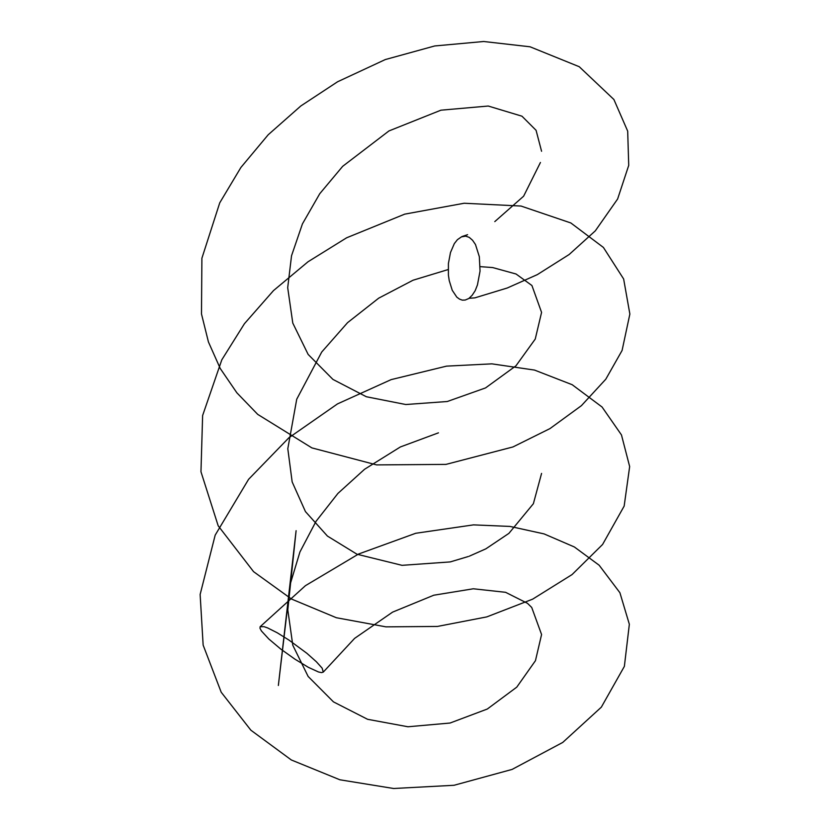 <?xml version="1.0" encoding="UTF-8"?>
<svg xmlns="http://www.w3.org/2000/svg" width="830" height="830" viewBox="0 0 830 830"><rect width="100%" height="100%" fill="white"/><g stroke="black" fill="none" stroke-linecap="round" stroke-linejoin="round"><path stroke-width="1.25" d="M322.102 668.202L316.334 661.666L306.882 653.303L289.006 640.106L277.189 632.771L267.53 627.905L263.982 626.65L260.081 626.723L259.956 628.331L261.44 631.018L268.837 638.986L280.789 649.029L294.909 659.165L308.376 667.351L318.502 671.958L321.646 672.601L323.264 672.072L322.102 668.202M454.363 243.636L457.434 239.652L461.428 236.82L465.682 236.156L469.272 237.401L472.592 240.254L475.466 244.58L479.335 256.636L480.062 271.088L477.509 284.929L475.144 290.697L472.197 295.293L468.836 298.468L465.236 300.045L462.331 300.107L459.488 299.122L456.801 297.119L452.246 290.344L449.248 280.665L448.459 275.124L448.459 263.556L450.524 252.579L454.363 243.636M260.081 626.712L305.492 585.71L358.581 553.973L415.768 533.254L473.484 524.83L510.014 526.438L544.086 533.846L574.308 546.949L599.146 565.261L619.917 592.765L629.379 624.305L624.409 666.345L601.304 707.15L562.73 742.456L512.1 769.379L454.052 785.273L393.586 788.5L339.875 779.744L291.309 759.979L250.919 730.213L221.216 692.23L203.163 645.169L200.144 594.508L215.229 535.091L248.544 479.325L288.964 437.701L337.519 403.868L391.096 379.601L446.53 366.144L491.889 363.831L534.562 370.045L572.161 384.705L602.03 407.053L621.473 434.91L629.659 466.522L624.119 506.113L602.538 544.532L572.026 574.516L532.601 599.198L486.805 616.898L437.452 626.401L385.919 626.899L336.399 617.707L291.486 599.021L253.617 571.694L218.228 525.774L200.995 471.793L202.603 415.55L221.807 359.846L244.383 323.669L273.526 290.614L308.044 261.72L346.587 237.847L404.729 214.15L464.157 203.205L521.053 206.027L570.853 222.938L603.379 247.413L623.652 278.973L629.856 314.082L622.075 350.457L605.796 379.206L581.374 405.683L549.937 428.622L512.971 446.903L445.98 464.344L376.644 464.883L311.821 447.868L257.757 414.388L236.83 392.808L220.272 368.489L208.413 342.002L201.451 313.927L201.929 258.244L219.794 202.831L240.856 167.411L268.235 134.813L300.896 105.97L337.592 81.703L385.296 59.553L434.723 45.93L483.724 41.5L530.038 46.822L579.195 66.711L613.899 99.455L627.688 131.088L628.756 165.419L617.665 199.024L595.328 230.865L569.214 254.54L537.342 274.657L507.223 288.052L474.874 297.856L469.064 298.312M323.264 672.072L354.607 638.384L392.58 612.104L433.758 595.203L473.359 588.792L505.553 592.278L527.444 603.286M541.575 151.236L536.055 130.269L521.966 116.159L488.289 106.012L440.886 110.141L388.969 130.912L342.655 166.322L319.789 193.681L302.473 223.903L291.558 255.723L287.74 287.73L292.803 323.129L308.127 354.379L332.975 379.435L366.3 396.75L405.777 404.521L447.246 401.502L485.529 387.921L515.907 365.854L535.215 339.024L541.585 312.391L531.885 285.541L516.063 274.014L492.688 267.561L480.197 266.638M448.2 269.594L413.07 280.229L378.656 298.229L347.552 322.621L321.729 352.024L296.715 399.24L287.761 448.74L292.139 481.898L305.492 511.55L327.383 536.097L356.962 554.181L402.042 565.313L450.306 561.9L468.317 556.567M527.579 603.4L531.76 607.498L541.606 634.483L535.464 660.628L516.8 687.095L487.345 709.079L450.068 723.023L407.904 726.758L367.555 719.288L333.442 701.879L308.096 676.419L292.814 645.221L287.761 609.884L296.061 530.723L278.341 685.518L290.293 583.936L299.9 551.991L316.043 521.385L337.903 493.414L364.546 469.23L400.351 446.997L438.416 432.887M462.02 236.592L467.601 234.651M541.596 473.442L533.389 503.706L508.852 533.379L485.872 548.796L469.282 556.214M540.423 162.514L523.657 196.181L494.742 221.558"/></g></svg>
